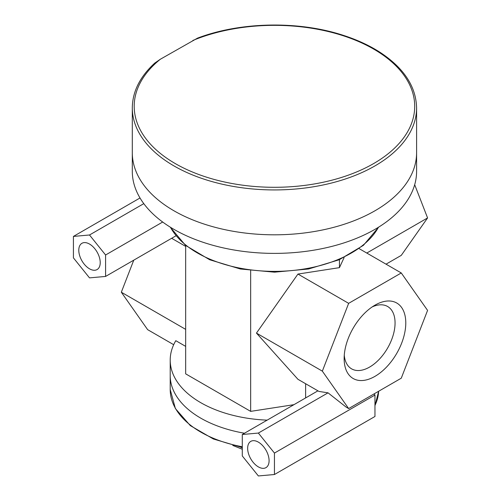 <?xml version="1.0" encoding="UTF-8"?>
<svg xmlns="http://www.w3.org/2000/svg" width="501" height="501" viewBox="0 0 501 501"><rect width="100%" height="100%" fill="white"/><g stroke="black" fill="none" stroke-linecap="round" stroke-linejoin="round"><path stroke-width="0.75" d="M160.364 59.224L154.778 63.063C139.998 76.634 132.508 91.564 132.302 107.872A142.146 82.07 0 0 0 274.448 189.935A142.146 82.07 0 0 0 416.594 107.872C416.055 86.316 403.643 67.654 379.357 51.879C368.799 45.171 356.687 39.629 343.016 35.245C298.408 20.641 240.28 21.8 197.5 38.145L160.364 59.224A140.249 80.974 0 0 0 245.634 185.57A140.249 80.974 0 0 0 411.709 89.685A140.249 80.974 0 0 0 192.866 40.456M416.594 152.749A142.146 82.07 0 0 1 274.448 234.812A142.146 82.07 0 0 1 132.302 152.749A142.146 82.07 0 0 0 274.448 234.812A142.146 82.07 0 0 0 416.594 152.749L416.594 107.872M386.033 264.165L401.27 255.372L427.578 217.941L414.684 184.719M173.684 344.694L147.632 329.652L121.323 292.221L133.761 260.169M372.149 306.944A36.009 20.791 -60 0 1 387.605 306.487A36.009 20.791 -60 0 1 387.605 348.07A36.009 20.791 -60 0 1 351.596 368.855A36.009 20.791 -60 0 1 344.268 355.247M344.137 358.566A43.593 25.169 120 0 0 374.961 376.357A43.593 25.169 120 0 0 405.785 322.97A43.593 25.169 120 0 0 374.961 305.178A43.593 25.169 120 0 0 344.137 358.566M401.27 272.964L427.578 310.388L401.27 378.192L348.652 408.572L322.343 371.141L348.652 303.343L401.27 272.964L359.142 248.64M305.623 397.932L305.623 383.728M317.928 390.83L242.284 434.499L258.366 433.064L274.448 453.073L274.448 474.516L374.961 416.481L374.961 395.038L374.053 393.905M274.448 474.516L258.366 475.95L242.284 455.941L242.284 434.499M258.366 442.126A15.162 8.755 60 0 1 269.087 460.695A15.162 8.755 60 0 1 265.95 467.64A15.162 8.755 60 0 1 250.788 458.885A15.162 8.755 60 0 1 250.788 441.375A15.162 8.755 60 0 1 258.366 442.126M185.664 245.496L185.664 373.846L250.657 411.371L293.949 404.676M185.664 346.379L175.795 340.68A104.239 60.183 0 0 0 170.208 360.113A104.239 60.183 0 0 0 267.146 420.145M348.652 408.572L346.166 407.131L328.042 392.84L318.98 391.438L297.945 379.295L256.449 333.102L297.945 274.066L339.446 267.647L339.446 259.662M250.657 411.371L250.657 270.646M348.652 303.343L297.945 274.066M339.446 267.647L344.149 257.501M322.343 371.141L256.449 333.102M328.042 392.84L258.366 433.064M143.793 203.644L89.504 234.988L105.586 254.99L105.586 276.433L89.504 277.873L73.422 257.865L73.422 236.422L89.504 234.988M162.687 222.024L105.586 254.99M175.951 235.808L105.586 276.433M121.323 292.221L185.664 329.37M171.655 238.294L185.664 246.379M366.77 253.049L427.578 217.941M374.961 395.038L274.448 453.073M140.011 197.976L73.422 236.422M100.225 262.618A15.162 8.755 60 0 1 97.088 269.563A15.162 8.755 60 0 1 81.926 260.808A15.162 8.755 60 0 1 81.926 243.298A15.162 8.755 60 0 1 93.612 247.362A15.162 8.755 60 0 1 100.225 262.618M170.208 375.587A104.239 60.183 0 0 0 244.488 433.227A104.239 60.183 0 0 1 170.208 375.587L170.208 360.113M132.302 152.88L132.302 171.317A142.146 82.07 0 0 0 274.448 253.387A142.146 82.07 0 0 0 416.594 171.317L416.594 152.88M170.453 227.266A108.98 62.919 0 0 0 274.448 271.373A108.98 62.919 0 0 0 378.443 227.266M240.599 447.211A66.332 38.295 0 0 0 242.284 447.769M242.284 447.537L213.345 438.976L190.311 425.599L175.4 408.597L170.208 389.515A104.239 60.183 0 0 0 242.284 446.76M344.287 434.192A104.239 60.183 0 0 0 351.834 429.833M374.961 405.466A104.239 60.183 0 0 0 378.643 391.256M132.302 152.749L132.302 107.872M170.208 227.11L185.502 245.358L209.694 259.762L240.361 268.993L274.448 272.175L308.541 268.993L339.208 259.762L363.4 245.358L378.687 227.11M232.79 445.445L242.284 449.24M337.336 438.206L356.906 426.908M374.961 405.741L378.65 391.256M170.208 389.515L170.208 375.7"/></g></svg>
